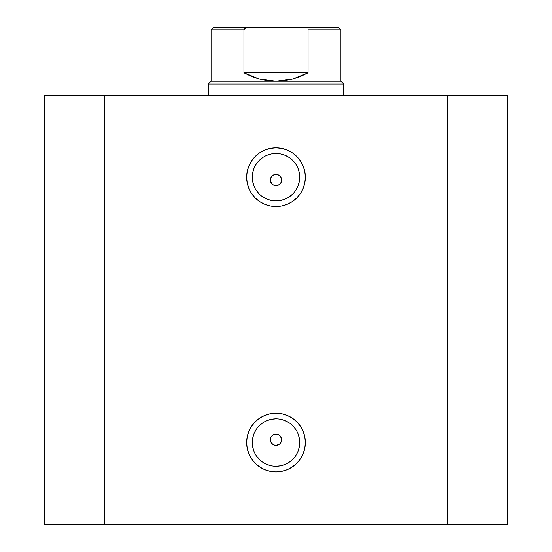 <?xml version="1.0" encoding="UTF-8"?>
<svg xmlns="http://www.w3.org/2000/svg" width="552" height="552" viewBox="0 0 552 552"><rect width="100%" height="100%" fill="white"/><g stroke="black" fill="none" stroke-linecap="round" stroke-linejoin="round"><path stroke-width="0.83" d="M276 153.49L276 147.846A29.359 29.359 0 0 1 305.359 177.206A29.359 29.359 0 0 1 276 206.558L281.727 205.999L287.233 204.33L292.312 201.611L296.755 197.961L300.412 193.517L303.124 188.439L304.794 182.933L305.359 177.206L304.794 171.479L303.124 165.973L300.412 160.894L296.755 156.444L292.312 152.794L287.233 150.082L281.727 148.412L276 147.846L270.273 148.412L264.767 150.082L259.688 152.794L255.245 156.444L251.588 160.894L248.876 165.973L247.206 171.479L246.64 177.206L247.206 182.933L248.876 188.439L251.588 193.517L255.245 197.961L259.688 201.611L264.767 204.33L270.273 205.999L276 206.558L276 200.914A23.708 23.708 0 0 0 299.708 177.206A23.708 23.708 0 0 0 276 153.49A23.708 23.708 0 0 0 252.292 177.206A23.708 23.708 0 0 0 276 200.914L276 206.558A29.359 29.359 0 0 1 246.64 177.206A29.359 29.359 0 0 1 276 147.846L276 153.49A23.708 23.708 0 0 1 299.708 177.206A23.708 23.708 0 0 1 276 200.914A23.708 23.708 0 0 1 252.292 177.206A23.708 23.708 0 0 1 276 153.49L271.377 153.946L266.926 155.298M276 418.83L276 413.186A29.359 29.359 0 0 1 305.359 442.538A29.359 29.359 0 0 1 276 471.898L281.727 471.332L287.233 469.662L292.312 466.951L296.755 463.3L300.412 458.85L303.124 453.778L304.794 448.265L305.359 442.538L304.794 436.811L303.124 431.305L300.412 426.234L296.755 421.783L292.312 418.133L287.233 415.421L281.727 413.752L276 413.186L270.273 413.752L264.767 415.421L259.688 418.133L255.245 421.783L251.588 426.234L248.876 431.305L247.206 436.811L246.64 442.538L247.206 448.265L248.876 453.778L251.588 458.85L255.245 463.3L259.688 466.951L264.767 469.662L270.273 471.332L276 471.898L276 466.254A23.708 23.708 0 0 0 299.708 442.538A23.708 23.708 0 0 0 276 418.83A23.708 23.708 0 0 0 252.292 442.538A23.708 23.708 0 0 0 276 466.254L276 471.898A29.359 29.359 0 0 1 246.64 442.538A29.359 29.359 0 0 1 276 413.186L276 418.83A23.708 23.708 0 0 1 299.708 442.538A23.708 23.708 0 0 1 276 466.254A23.708 23.708 0 0 1 252.292 442.538A23.708 23.708 0 0 1 276 418.83L271.377 419.285L266.926 420.638M270.825 441.973L272.005 443.704L273.744 444.891M273.958 444.981L276 445.361A5.644 5.644 0 0 1 270.356 439.716A5.644 5.644 0 0 1 276 434.072L273.958 434.452M270.735 437.681L270.356 439.716L270.735 441.759M273.744 434.541L272.012 435.721L270.825 437.46M270.825 182.284L272.005 184.016L273.744 185.203M273.958 185.293L276 185.672A5.644 5.644 0 0 1 270.356 180.028A5.644 5.644 0 0 1 276 174.384L273.958 174.763M270.735 177.985L270.356 180.021L270.735 182.07M273.744 174.853L272.012 176.033L270.825 177.772M104.763 524.4L507.46 524.4L507.46 95.344L447.237 95.344L507.46 95.344L507.46 524.4L104.763 524.4L104.763 95.344L447.237 95.344L447.237 524.4L447.237 95.344L44.539 95.344L104.763 95.344L104.763 524.4L44.539 524.4L104.763 524.4M44.539 95.344L44.539 524.4L44.539 95.344M279.174 184.699L276 185.672L273.84 185.244L272.005 184.016L270.784 182.188L270.356 180.028L270.784 177.868L272.005 176.033L273.84 174.811L276 174.384L278.16 174.811L279.995 176.04L278.256 174.853M272.012 176.033L272.902 175.308M270.784 177.861L271.329 176.854M270.356 180.021L270.473 178.882M272.005 184.016L270.452 181.084M273.833 185.237L272.826 184.692M279.995 176.033L281.216 177.868L281.644 180.028L281.216 182.188L279.995 184.016L278.16 185.244M281.216 177.868L281.548 178.972M279.174 444.388L276 445.361L273.84 444.933L271.598 443.256M281.265 441.759L281.644 439.723L281.216 441.876L279.995 443.711L278.16 444.933M272.005 443.711L270.784 441.876L270.356 439.716L270.784 437.55L272.012 435.721L273.84 434.5L276 434.072L278.16 434.5L279.995 435.728L281.548 438.661M281.175 437.46L280.72 436.618M272.012 435.721L272.902 434.997M270.784 437.55L271.329 436.542M270.356 439.716L270.473 438.571M270.784 441.876L270.452 440.772M273.827 444.926L272.826 444.388M273.84 174.811L276 174.384L278.16 174.811M276 200.914L280.623 200.459L285.073 199.113M289.172 196.919L292.767 193.973M295.713 190.378L297.907 186.279L299.253 181.829M299.708 177.206L299.253 172.576L297.907 168.132M295.713 164.034L292.767 160.439M289.172 157.492L285.073 155.298L280.623 153.946M262.828 157.492L259.233 160.439M256.287 164.034L254.092 168.132L252.747 172.576M252.292 177.206L252.747 181.829L254.092 186.279M256.287 190.378L259.233 193.973M262.828 196.919L266.926 199.113L271.377 200.459M281.265 182.07L281.644 180.028L281.216 182.188L279.995 184.016L281.175 182.284M276 466.254L280.623 465.798L285.073 464.446M289.172 462.259L292.767 459.305M295.713 455.717L297.907 451.612L299.253 447.168M299.708 442.538L299.253 437.915L297.907 433.465M295.713 429.366L292.767 425.771M289.172 422.825L285.073 420.638L280.623 419.285M262.828 422.825L259.233 425.771M256.287 429.366L254.092 433.465L252.747 437.915M252.292 442.538L252.747 447.168L254.092 451.612M256.287 455.717L259.233 459.305M262.828 462.259L266.926 464.446L271.377 465.798M273.84 434.5L276 434.072L278.16 434.5M281.216 437.557L281.644 439.716L281.216 441.876L279.995 443.711L281.175 441.973M278.042 174.763L276 174.384A5.644 5.644 0 0 1 281.644 180.028A5.644 5.644 0 0 1 276 185.672L278.042 185.293M281.644 180.028L281.265 177.985M281.175 177.772L279.995 176.04M278.256 185.203L279.995 184.016M279.995 435.728L278.256 434.541M278.042 434.452L276 434.072A5.644 5.644 0 0 1 281.644 439.716A5.644 5.644 0 0 1 276 445.361L278.042 444.981M281.644 439.723L281.265 437.674M278.256 444.891L279.995 443.711M276 84.056L276 81.234L211.078 81.234L276 81.234L276 84.056L208.256 84.056L276 84.056L276 95.344L276 84.056L343.744 84.056L276 84.056M343.744 95.344L343.744 84.056L340.922 81.234L276 81.234L340.922 81.234L340.922 29.856L308.057 29.856L308.057 72.76L292.581 79.081L276 81.234L259.419 79.081L243.943 72.76L243.943 29.856L211.078 29.856L243.943 29.856L243.943 72.76L308.057 72.76L307.988 29.463L308.057 29.856L340.922 29.856L338.666 27.6L248.8 27.6L245.957 28L244.66 28.649L243.943 29.856L244.66 28.649L245.957 28L248.8 27.6L213.334 27.6L303.2 27.6L305.925 27.966L303.2 27.6L338.666 27.6M276 81.234L284.363 80.689L292.581 79.081L300.523 76.424L308.057 72.76L243.943 72.76L251.477 76.424L259.419 79.081L267.637 80.689L276 81.234M208.256 95.344L208.256 84.056L211.078 81.234L211.078 29.856L213.334 27.6"/></g></svg>

